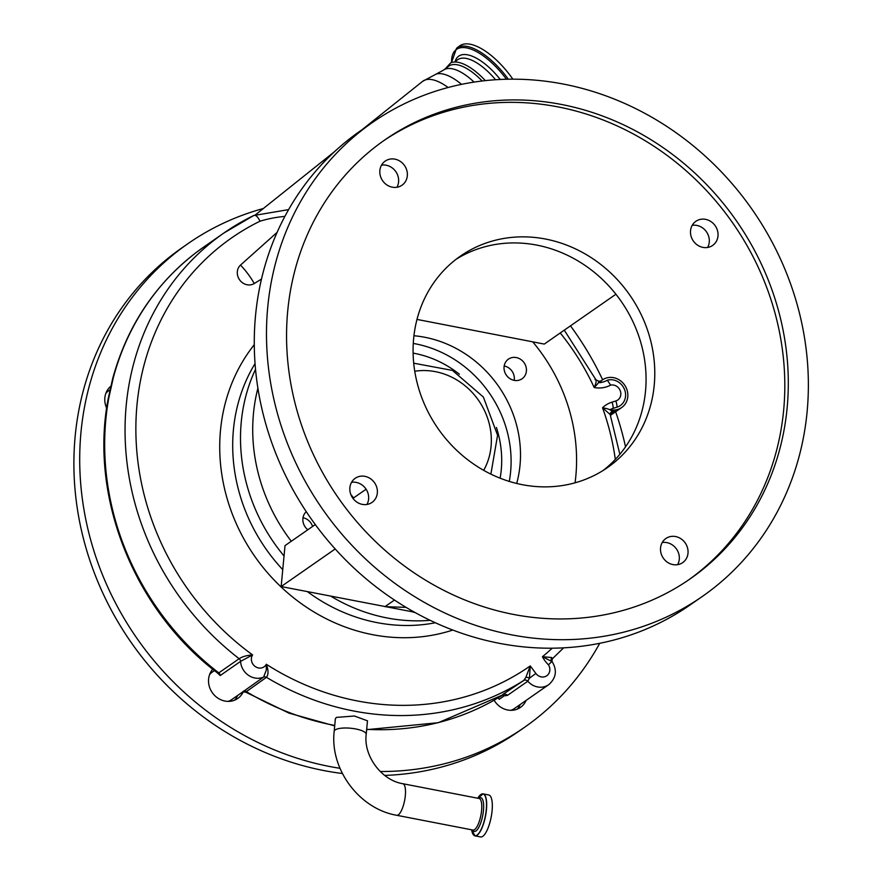 <?xml version="1.0" encoding="UTF-8"?>
<svg xmlns="http://www.w3.org/2000/svg" width="881" height="881" viewBox="0 0 881 881"><rect width="100%" height="100%" fill="white"/><g stroke="black" fill="none" stroke-linecap="round" stroke-linejoin="round"><path stroke-width="1.32" d="M336.355 717.398L335.364 718.808L334.185 731.318A16.078 4.614 -174.6 0 1 335.176 729.92A16.078 4.614 -174.6 0 1 353.226 728.543A16.078 4.614 -174.6 0 1 366.199 734.347L367.476 720.812L354.415 716.011L336.355 717.398M481.478 794.177A21.386 6.585 101 0 1 483.129 793.88L488.757 794.97A21.386 6.585 101 0 1 492.083 810.817A21.386 6.585 101 0 1 480.619 836.95L474.991 835.86A21.386 6.585 101 0 1 473.571 834.957M502.765 694.481L523.721 680.473L525.847 677.412L530.263 665.915L529.426 678.227L527.796 681.233L507.423 695.406L504.185 695.847A3.37 2.621 107.7 0 0 503.249 694.713M498.139 697.851L499.219 699.305L504.185 695.847L502.544 695.153M242.837 691.849L263.606 677.082L266.304 670.1L266.304 664.274C268.54 670.199 268.584 674.549 266.447 677.324L245.667 692.136L289.012 713.125L334.692 725.9M209.59 674.615A16.838 15.274 -124.8 0 1 211.98 672.324A16.838 15.274 -124.8 0 1 212.409 672.005L214.468 670.573M245.667 692.136L242.66 691.981L231.637 699.646A16.838 15.274 -124.8 0 1 228.223 701.386M216.935 672.522L220.217 675.551A3.37 3.05 55.2 0 0 218.796 672.875L239.158 658.713C242.286 656.609 246.768 655.354 252.594 654.924L240.579 661.378L220.217 675.551M217.222 672.743L218.796 672.875A269.377 244.334 55.2 0 1 108.759 398.113A10.098 3.15 10.2 0 0 108.143 398.961L108.143 398.961C89.234 497.38 134.143 609.861 217.222 672.743L217.365 672.842M113.297 377.762A269.377 244.334 55.2 0 1 196.705 252.131A269.377 244.334 55.2 0 1 203.61 247.121L196.65 252.164C155.056 284.1 127.073 326.234 112.691 378.555L112.691 378.555A10.098 3.37 14.9 0 1 113.297 377.762L108.759 398.113M105.852 393.355A16.838 15.274 -124.8 0 1 108.231 391.065A16.838 15.274 -124.8 0 1 108.66 390.746L109.74 389.997M549.094 684.383A16.838 15.274 -124.8 0 1 548.665 684.702L514.339 708.588A16.838 15.274 -124.8 0 1 510.914 710.317M284.871 216.396A143.107 129.804 55.2 0 0 260.016 221.197A260.952 236.703 55.2 0 0 225.007 242.693A260.952 236.703 55.2 0 0 252.594 654.924A8.414 7.632 55.2 0 0 254.025 665.518A8.414 7.632 55.2 0 0 264.289 666.675A8.414 7.632 55.2 0 0 266.304 664.274A260.952 236.703 55.2 0 0 530.263 665.915L535.868 673.458A8.414 7.632 55.2 0 0 546.98 675.606A8.414 7.632 55.2 0 0 548.445 664.814L551.88 661.51A3.37 2.907 112.8 0 1 551.715 657.534L552.178 658.955M551.88 661.51L542.432 656.719L551.715 657.534M535.868 673.458L529.426 678.227A3.37 1.619 22.7 0 0 525.847 677.412M260.016 221.197C257.781 216.649 255.677 214.755 253.717 215.526L288.605 209.612M261.481 279.068L254.246 283.528A11.541 10.473 -124.8 0 1 239.753 280.059A11.541 10.473 -124.8 0 1 240.513 265.082L277.097 232.386M482.16 80.997A44.281 18.633 -127 0 0 448.616 66.251L443.374 70.205L422.583 81.382A47.882 20.153 -127 0 1 448.121 87.505M485.31 80.634A45.933 19.327 -127 0 0 450.676 62.892L445.379 68.696M508.326 79.213A53.873 22.675 53 0 0 507.643 78.277A53.873 22.675 53 0 0 456.567 48.224L459.541 45.988A53.873 22.675 53 0 1 510.606 76.041A53.873 22.675 53 0 1 512.863 79.169M526.111 700.395A19.36 17.565 -124.8 0 1 520.429 707.421A19.36 17.565 -124.8 0 1 516.035 709.568A19.36 17.565 -124.8 0 1 494.098 700.208M520.286 704.437A19.36 17.565 -124.8 0 1 517.29 709.117M237.595 695.505A19.36 17.565 -124.8 0 1 234.599 700.186M109.2 387.783A19.36 17.565 -124.8 0 1 110.334 387.376M384.689 775.412A294.628 267.24 55.2 0 0 451.623 764.135A294.628 267.24 55.2 0 0 518.601 731.439L524.426 727.387A294.628 267.24 55.2 0 0 599.719 643.306M263.342 208.522A294.628 267.24 55.2 0 0 254.895 210.977A294.628 267.24 55.2 0 0 187.917 243.674L182.092 247.726A294.628 267.24 55.2 0 0 87.296 552.376A294.628 267.24 55.2 0 0 342.39 773.507M106.667 408.134A19.36 17.565 -124.8 0 1 110.554 386.462M243.277 691.75A19.36 17.565 -124.8 0 1 237.738 698.479A19.36 17.565 -124.8 0 1 233.333 700.637A19.36 17.565 -124.8 0 1 211.925 692.114A19.36 17.565 -124.8 0 1 212.773 669.23M380.229 771.514A294.628 267.24 55.2 0 0 457.437 760.083A294.628 267.24 55.2 0 0 524.426 727.387M625.532 446.821A294.628 267.24 55.2 0 0 615.654 411.735M602.637 379.777A294.628 267.24 55.2 0 0 570.481 325.849M187.917 243.674A294.628 267.24 55.2 0 0 91.877 544.172A294.628 267.24 55.2 0 0 339.989 768.309M619.85 454.299L610.159 414.522L602.527 407.771L606.425 408.542C610.302 409.566 612.053 410.755 611.678 412.121L610.5 412.936M598.606 381.561C599.576 381.495 598.1 383.499 594.201 387.541C596.459 382.376 596.734 379.733 595.005 379.612M600.974 380.944L599.487 382.684A16.838 15.274 -124.8 0 1 602.009 380.218A16.838 15.274 -124.8 0 1 602.45 379.909A16.838 15.274 -124.8 0 1 624.431 384.766A16.838 15.274 -124.8 0 1 622.107 407.231A16.838 15.274 -124.8 0 1 621.678 407.54A16.838 15.274 -124.8 0 1 610.026 409.676L615.808 410.832L611.976 412.022A20.208 18.325 55.2 0 0 611.678 412.121A3.37 3.05 55.2 0 0 610.962 412.473L610.159 414.522M615.312 459.408A237.385 215.316 55.2 0 0 602.527 407.771A28.621 25.956 -124.8 0 1 604.751 405.866A28.621 25.956 -124.8 0 1 611.998 402.154L615.83 400.965A8.414 7.632 55.2 0 0 617.955 399.875A8.414 7.632 55.2 0 0 619.894 389.931A8.414 7.632 55.2 0 0 610.643 385.118L607.317 380.218A14.426 13.083 -124.8 0 1 623.781 387.86A14.426 13.083 -124.8 0 1 620.676 405.304A14.426 13.083 -124.8 0 1 617.019 407.165L613.187 408.366A22.609 20.505 55.2 0 0 610.026 409.676M601.117 380.834L599.003 381.352L595.952 379.788L564.269 330.166M599.487 382.684A22.609 20.505 55.2 0 0 607.317 380.218M430.137 620.312A172.566 156.521 -124.8 0 1 330.782 596.173M284.045 555.988A172.566 156.521 -124.8 0 1 241.251 422.12A172.566 156.521 -124.8 0 1 255.523 369.315M291.292 541.264A172.566 156.521 -124.8 0 1 253.464 413.618A172.566 156.521 -124.8 0 1 257.891 388.213M615.918 294.232L544.271 344.086L532.73 341.839A172.566 156.521 -124.8 0 1 575.833 476.092A172.566 156.521 -124.8 0 1 575.062 482.81M414.466 612.196L281.149 586.559L285.026 545.614L315.288 524.569M406.086 607.361L384.942 606.679L394.468 600.049M281.149 586.559L335.198 548.962M415.006 612.504L413.244 612.163M352.951 498.371L366.089 489.219M381.528 165.132A14.702 13.336 -124.8 0 1 398.586 181.893A14.702 13.336 -124.8 0 1 396.924 187.268M692.202 225.338A14.702 13.336 -124.8 0 1 709.26 242.099A14.702 13.336 -124.8 0 1 707.597 247.473M662.226 542.542A14.702 13.336 -124.8 0 1 679.284 559.303A14.702 13.336 -124.8 0 1 677.61 564.666M351.541 482.325A14.702 13.336 -124.8 0 1 368.61 499.087A14.702 13.336 -124.8 0 1 366.937 504.461M456.094 259.289A128.791 116.821 -124.8 0 1 586.217 266.227A128.791 116.821 -124.8 0 1 645.509 391.252A128.791 116.821 -124.8 0 1 603.045 470.52M702.322 596.459L690.098 604.961A288.737 261.899 -124.8 0 1 393.807 599.609A288.737 261.899 -124.8 0 1 255.523 315.673A288.737 261.899 -124.8 0 1 360.318 130.917L372.542 122.415A288.737 261.899 -124.8 0 1 668.833 127.767A288.737 261.899 -124.8 0 1 807.117 411.702A288.737 261.899 -124.8 0 1 702.322 596.459A288.737 261.899 -124.8 0 1 406.02 591.107A288.737 261.899 -124.8 0 1 267.736 307.172A288.737 261.899 -124.8 0 1 372.542 122.415M407.319 175.826A14.702 13.336 55.2 0 0 400.282 161.366A14.702 13.336 55.2 0 0 385.195 161.102A14.702 13.336 55.2 0 0 379.865 170.507A14.702 13.336 55.2 0 0 386.902 184.955A14.702 13.336 55.2 0 0 401.989 185.23A14.702 13.336 55.2 0 0 407.319 175.826M717.993 236.031A14.702 13.336 55.2 0 0 710.956 221.583A14.702 13.336 55.2 0 0 695.869 221.307A14.702 13.336 55.2 0 0 690.539 230.712A14.702 13.336 55.2 0 0 697.576 245.16A14.702 13.336 55.2 0 0 712.663 245.436A14.702 13.336 55.2 0 0 717.993 236.031M688.006 553.224A14.702 13.336 55.2 0 0 680.969 538.776A14.702 13.336 55.2 0 0 665.893 538.5A14.702 13.336 55.2 0 0 660.552 547.905A14.702 13.336 55.2 0 0 667.589 562.364A14.702 13.336 55.2 0 0 682.676 562.629A14.702 13.336 55.2 0 0 688.006 553.224M377.332 493.019A14.702 13.336 55.2 0 0 370.295 478.57A14.702 13.336 55.2 0 0 355.208 478.295A14.702 13.336 55.2 0 0 349.878 487.7A14.702 13.336 55.2 0 0 356.915 502.148A14.702 13.336 55.2 0 0 372.002 502.423A14.702 13.336 55.2 0 0 377.332 493.019M413.641 338.546A128.791 116.821 -124.8 0 1 460.389 256.14A128.791 116.821 -124.8 0 1 592.55 258.529A128.791 116.821 -124.8 0 1 654.231 385.173A128.791 116.821 -124.8 0 1 607.483 467.591A128.791 116.821 -124.8 0 1 475.322 465.201A128.791 116.821 -124.8 0 1 413.641 338.546M287.713 311.037A267.35 242.495 55.2 0 0 415.755 573.949A267.35 242.495 55.2 0 0 690.109 578.905A267.35 242.495 55.2 0 0 787.14 407.826A267.35 242.495 55.2 0 0 659.098 144.924A267.35 242.495 55.2 0 0 384.744 139.969A267.35 242.495 55.2 0 0 287.713 311.037M688.358 580.105A267.35 242.495 55.2 0 0 783.65 410.26A267.35 242.495 55.2 0 0 656.576 147.997A267.35 242.495 55.2 0 0 383.004 141.191M532.73 341.839L416.988 319.418M526.398 371.132A11.949 10.847 -124.8 0 1 522.059 378.786A11.949 10.847 -124.8 0 1 509.802 378.555A11.949 10.847 -124.8 0 1 504.075 366.804A11.949 10.847 -124.8 0 1 508.414 359.151A11.949 10.847 -124.8 0 1 520.682 359.382A11.949 10.847 -124.8 0 1 526.398 371.132M307.832 529.756A11.949 10.847 -124.8 0 1 302.899 518.568A11.949 10.847 -124.8 0 1 306.269 511.685M413.938 335.749A112.801 102.317 -124.8 0 1 520.01 465.267A112.801 102.317 -124.8 0 1 516.695 483.46M303.009 517.753A11.949 10.847 -124.8 0 1 312.579 526.453M504.185 365.978A11.949 10.847 -124.8 0 1 514.295 379.557A11.949 10.847 -124.8 0 1 514.196 380.372M413.277 343.436A112.713 102.24 -124.8 0 1 509.262 481.411M413.112 353.116A102.703 93.155 -124.8 0 1 459.375 374.227M496.421 427.483A102.703 93.155 -124.8 0 1 500.122 478.196M353.633 497.886A76.603 69.478 -124.8 0 1 350.792 494.406M396.714 815.288L472.987 830.067A16.078 4.956 101 0 0 481.599 810.421A16.078 4.956 101 0 0 479.099 798.494L402.837 783.716A16.078 4.956 101 0 1 405.326 795.642A16.078 4.956 101 0 1 398.322 814.837A16.078 4.956 101 0 1 396.714 815.288C359.239 808.879 329.758 769.223 334.185 731.318M478.746 798.428A17.191 5.297 101 0 1 483.46 810.443A17.191 5.297 101 0 1 478.724 827.512A17.191 5.297 101 0 1 472.623 830.001M477.755 798.241A21.276 6.552 101 0 1 486.268 809.727A21.276 6.552 101 0 1 479.066 832.974A21.276 6.552 101 0 1 471.643 829.803L474.991 835.86A21.386 6.585 101 0 0 486.444 809.727A21.386 6.585 101 0 0 483.129 793.88L477.755 798.241M563.631 647.832L552.321 658.845L551.958 661.323C557.255 669.934 556.318 677.61 549.138 684.35L548.665 684.702A16.838 15.274 -124.8 0 1 527.796 681.233A3.37 3.05 55.2 0 0 523.721 680.473A269.377 244.334 -124.8 0 1 266.447 677.324A3.37 3.05 -124.8 0 0 263.606 677.082A16.838 15.274 -124.8 0 1 240.579 661.378A3.37 3.05 55.2 0 0 239.158 658.713A269.377 244.334 -124.8 0 1 217.067 237.958A269.377 244.334 -124.8 0 1 223.972 232.958A269.377 244.334 -124.8 0 1 253.717 215.526M243.244 691.255A3.37 3.05 -124.8 0 1 246.085 691.497A269.377 244.334 55.2 0 0 334.736 725.437M366.672 729.325A269.377 244.334 55.2 0 0 503.348 694.646A3.37 3.05 55.2 0 1 507.423 695.406M254.246 283.528A40.394 16.992 -127 0 0 247.957 273.903A40.394 16.992 -127 0 0 240.513 265.082M461.512 84.356A46.087 19.393 -127 0 0 435.897 74.147M474.055 82.098A44.281 18.633 -127 0 0 443.374 70.205M454.629 62.033L457.514 59.853A44.028 18.523 53 0 1 495.562 79.742M455.059 61.703A46.241 19.459 53 0 1 500.254 79.477M451.579 62.54A52.992 22.3 53 0 1 469.364 48.576A52.992 22.3 53 0 1 506.41 79.18A52.992 22.3 53 0 1 506.465 79.246M612.846 410.744A8.414 3.403 72.7 0 1 611.976 412.022L610.368 413.145M548.445 664.814A28.621 25.956 -124.8 0 1 542.432 656.719A237.385 215.316 55.2 0 0 552.189 648.185M610.643 385.118A28.621 25.956 -124.8 0 1 594.201 387.541A237.385 215.316 55.2 0 0 560.25 332.963M610.225 414.72L615.808 410.832M452.812 630.047A180.142 163.392 -124.8 0 1 254.62 556.175A180.142 163.392 -124.8 0 1 254.279 344.669M255.049 363.578A170.044 154.23 55.2 0 0 282.757 569.655M307.436 591.658A170.044 154.23 55.2 0 0 435.357 622.757M615.83 400.965A8.414 3.403 72.7 0 1 617.019 407.165M611.998 402.154A8.414 3.403 72.7 0 1 613.187 408.366M483.691 470.344A65.921 59.798 55.2 0 0 478.57 400.381A65.921 59.798 55.2 0 0 414.753 371.253M402.837 783.716C381.627 780.412 363.379 755.942 366.199 734.347M366.639 729.666L438.275 722.706L503.282 694.68M108.143 398.961L112.691 378.555M203.61 247.121L223.972 232.958L253.915 215.416M255.226 214.997L334.417 151.763M361.992 129.76L422.583 81.382M456.567 48.224L451.479 62.573M610.434 415.369L621.678 407.54M601.018 380.9L602.45 379.909M413.707 363.192L452.482 370.427L483.372 397.045L497.578 435.258L490.882 474.132"/></g></svg>
